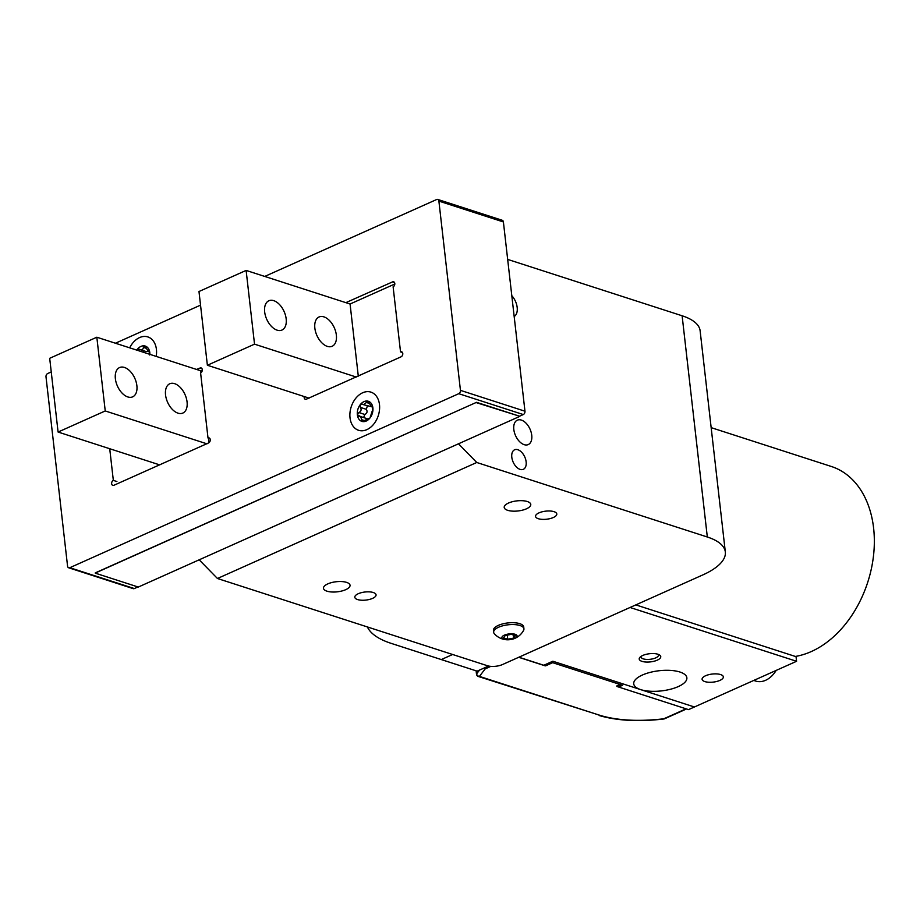 <?xml version="1.0" encoding="UTF-8"?>
<svg xmlns="http://www.w3.org/2000/svg" width="920" height="920" viewBox="0 0 920 920"><rect width="100%" height="100%" fill="white"/><g stroke="black" fill="none" stroke-linecap="round" stroke-linejoin="round"><path stroke-width="1.38" d="M544.606 665.252A2.679 1.587 -114.1 0 1 543.8 665.263L545.594 665.85L552.667 662.688L620.77 684.698L616.837 686.446L688.528 709.619L694.416 706.985L552.839 661.227L543.8 665.263L518.88 657.213M616.837 686.446L619.137 684.905A2.139 0.816 173.5 0 0 619.804 684.376M452.628 654.499L441.289 659.571L477.135 671.151L488.554 666.045L477.135 671.151L391.103 643.344A96.255 36.524 173.5 0 1 367.402 626.957M753.756 680.432L755.699 681.064A24.069 17.077 -72.1 0 0 776.158 670.415M641.091 656.351A8.82 3.346 173.5 0 0 641.01 656.96A8.82 3.346 173.5 0 0 650.164 659.295A8.82 3.346 173.5 0 0 658.547 654.971A8.82 3.346 173.5 0 0 658.341 654.384M620.091 684.48L616.745 685.975M642.735 655.466A10.833 4.105 173.5 0 0 639.986 657.248A10.833 4.105 173.5 0 0 650.452 661.894A10.833 4.105 173.5 0 0 659.617 655.017A10.833 4.105 173.5 0 0 642.735 655.466M642.379 675.027A26.737 10.143 173.5 0 0 633.731 683.847A26.737 10.143 173.5 0 0 661.445 690.897A26.737 10.143 173.5 0 0 686.86 677.787A26.737 10.143 173.5 0 0 670.507 670.404A26.737 10.143 173.5 0 0 642.379 675.027M705.548 675.763A10.695 4.059 173.5 0 0 702.098 679.293A10.695 4.059 173.5 0 0 713.184 682.111A10.695 4.059 173.5 0 0 723.35 676.867A10.695 4.059 173.5 0 0 716.806 673.911A10.695 4.059 173.5 0 0 705.548 675.763M543.8 665.263L550.873 662.101L622.564 685.273L618.631 687.033L688.528 709.619L796.57 661.284L796.041 656.673L795.328 656.443A98.934 70.219 -72.1 0 0 872.033 565.443A98.934 70.219 -72.1 0 0 831.346 466.486L711.16 427.639M796.57 661.284L630.062 607.476M635.823 604.888L795.328 656.443M217.453 578.496L487.45 665.746A10.695 4.059 173.5 0 0 502.481 664.55L702.845 574.908A69.517 26.381 173.5 0 0 725.328 551.977A69.517 26.381 173.5 0 0 707.319 537.004L476.755 462.484L217.453 578.496L199.18 559.808L458.482 443.796L476.755 462.484M538.303 518.707A10.695 4.059 173.5 0 0 550.217 518.569A10.695 4.059 173.5 0 0 556.795 513.981A10.695 4.059 173.5 0 0 545.709 511.152A10.695 4.059 173.5 0 0 535.543 516.396A10.695 4.059 173.5 0 0 538.303 518.707M357.581 599.564A10.695 4.059 173.5 0 0 369.495 599.426A10.695 4.059 173.5 0 0 376.061 594.837A10.695 4.059 173.5 0 0 364.975 592.008A10.695 4.059 173.5 0 0 354.809 597.252A10.695 4.059 173.5 0 0 357.581 599.564M507.667 510.312A13.374 5.071 173.5 0 0 522.56 510.14A13.374 5.071 173.5 0 0 530.771 504.413A13.374 5.071 173.5 0 0 516.913 500.882A13.374 5.071 173.5 0 0 504.206 507.437A13.374 5.071 173.5 0 0 507.667 510.312M326.945 591.169A13.374 5.071 173.5 0 0 341.837 590.996A13.374 5.071 173.5 0 0 350.048 585.258A13.374 5.071 173.5 0 0 336.191 581.739A13.374 5.071 173.5 0 0 323.483 588.294A13.374 5.071 173.5 0 0 326.945 591.169M507.667 259.405L682.122 315.778A69.517 26.381 -6.5 0 1 700.12 330.763L725.328 551.977M520.087 469.384A10.695 6.348 65.9 0 0 523.342 469.315A10.695 6.348 65.9 0 0 524.768 456.964A10.695 6.348 65.9 0 0 514.602 449.788A10.695 6.348 65.9 0 0 512.29 459.701A10.695 6.348 65.9 0 0 520.087 469.384M514.177 316.503A13.374 7.935 65.9 0 0 511.807 295.699M524.181 444.671A13.374 7.935 65.9 0 0 528.241 444.578A13.374 7.935 65.9 0 0 530.023 429.134A13.374 7.935 65.9 0 0 517.316 420.175A13.374 7.935 65.9 0 0 514.429 432.549A13.374 7.935 65.9 0 0 524.181 444.671M503.976 639.319A7.624 2.886 173.5 0 0 506.092 639.722A7.624 2.886 173.5 0 0 513.475 638.882A7.624 2.886 173.5 0 0 515.672 634.501A7.624 2.886 173.5 0 0 504.689 635.007A7.624 2.886 173.5 0 0 503.976 639.319M507.725 639.216L503.516 637.917L505.287 635.478L511.267 634.363L515.476 635.662L513.705 638.101L507.725 639.216L507.265 635.11M513.475 638.882A17.917 17.917 0 0 0 523.595 630.338A15.237 5.784 173.5 0 0 523.928 628.82A15.237 5.784 173.5 0 0 508.127 624.795A15.237 5.784 173.5 0 0 493.649 632.27A15.237 5.784 173.5 0 0 494.304 633.673M523.928 628.82L523.721 626.957A15.237 5.784 173.5 0 0 507.921 622.932A15.237 5.784 173.5 0 0 493.43 630.407L493.649 632.27M513.348 635.007L513.705 638.101M476.341 402.408L95.243 572.895M519.34 416.15L476.364 402.649M519.386 416.553L138.287 587.052L95.277 573.148M544.755 665.712L518.707 657.294M490.797 666.367L485.197 668.874L479.435 676.384L600.265 715.438C617.745 720.544 638.917 721.659 663.78 718.796L663.837 718.807M485.197 668.874L483.77 668.184M476.284 670.875L476.629 673.865A2.679 1.012 173.5 0 0 476.502 674.233A2.679 2.679 0 0 0 478.342 676.476A2.679 1.897 107.9 0 0 479.435 676.384A2.679 2.323 -142.5 0 1 476.629 673.865L479.527 670.082M600.265 715.438L478.342 676.476M345.839 302.657L392.553 281.899A2.679 1.897 -72.1 0 1 393.656 281.808A2.679 1.897 -72.1 0 1 394.795 284.2A2.679 1.897 -72.1 0 1 393.116 286.81L400.534 351.888L402.477 352.521M400.534 351.888A2.679 1.897 -72.1 0 1 401.626 351.808A2.679 1.897 -72.1 0 1 402.776 354.188A2.679 1.897 -72.1 0 1 401.085 356.81L306.406 399.165A2.679 1.897 -72.1 0 1 305.302 399.257A2.679 1.897 -72.1 0 1 304.209 396.543M209.955 438.644L208.012 438.012A2.679 1.897 -72.1 0 1 209.116 437.931A2.679 1.897 -72.1 0 1 210.255 440.323A2.679 1.897 -72.1 0 1 208.575 442.934L113.884 485.288A2.679 1.897 -72.1 0 1 112.792 485.38A2.679 1.897 -72.1 0 1 111.642 482.988A2.679 1.897 -72.1 0 1 113.332 480.378L109.721 448.741M196.546 369.449L200.042 368.023A2.679 1.897 -72.1 0 1 201.146 367.942A2.679 1.897 -72.1 0 1 202.285 370.323A2.679 1.897 -72.1 0 1 200.606 372.945L208.012 438.012M113.332 480.378L116.909 481.539M51.244 371.933L47.679 373.531A2.679 1.897 -72.1 0 0 46 376.866L67.562 566.134A2.679 1.897 -72.1 0 0 68.701 567.789A2.679 1.897 -72.1 0 0 69.805 567.709L458.758 393.691A2.679 1.897 -72.1 0 0 460.448 390.356L524.963 411.205A2.679 1.897 107.9 0 1 523.284 414.552L519.547 416.219L476.537 402.316L95.266 573.056M69.805 567.709L134.332 588.558L137.954 586.937M134.332 588.558A2.679 1.897 107.9 0 1 133.227 588.65L68.701 567.789M460.448 390.356L438.886 201.1A2.679 1.897 -72.1 0 0 437.736 199.433A2.679 1.897 -72.1 0 0 436.643 199.513L264.718 276.437M524.963 411.205L503.401 221.95L438.886 201.1M200.537 305.141L115.425 343.229M156.204 356.408A20.056 14.237 -72.1 0 0 156.423 349.416A20.056 14.237 -72.1 0 0 147.855 336.927A20.056 14.237 -72.1 0 0 129.685 347.841M379.488 404.616A20.056 14.237 -72.1 0 0 370.921 392.127A20.056 14.237 -72.1 0 0 351.21 406.835A20.056 14.237 -72.1 0 0 358.593 430.296A20.056 14.237 -72.1 0 0 373.669 424.212A20.056 14.237 -72.1 0 0 379.488 404.616M437.736 199.433L502.262 220.282A2.679 1.897 107.9 0 1 503.401 221.95M201.986 368.655L200.042 368.023M394.496 282.52L392.553 281.899M372.692 407.111L371.519 406.732L368.034 401.189A10.557 7.498 107.9 0 1 372.876 407.859A10.557 7.498 107.9 0 1 369.955 418.002A10.557 7.498 107.9 0 1 362.192 421.475A10.557 7.498 107.9 0 1 357.351 414.793A10.557 7.498 107.9 0 1 360.272 404.65A10.557 7.498 107.9 0 1 368.034 401.189L363.618 404.719L362.261 404.098M360.64 416.541L367.068 418.68M363.618 417.507L364.826 414.471L358.869 412.551C361.203 411.355 361.698 409.63 360.364 407.387L360.272 404.65L362.756 404.328M367.379 405.938L366.309 409.308C367.655 411.55 367.149 413.264 364.826 414.471M371.335 406.663L363.688 404.742M364.447 420.589L361.767 419.727L360.571 416.518L357.351 414.793L358.869 412.551M358.57 416.219L359.306 416.323M368.931 418.796L369.955 418.002L372.439 410.458L372.289 406.64M361.767 419.727L362.192 421.475L368.552 418.68M136.735 350.106A10.557 7.498 107.9 0 1 137.011 349.726A10.557 7.498 107.9 0 1 144.727 345.931A10.557 7.498 107.9 0 1 149.764 352.337A10.557 7.498 107.9 0 1 149.88 354.361M142.726 352.049L144.267 350.945M148.43 351.348L146.188 351.566L140.323 349.669M149.615 351.739L148.315 351.313L144.727 345.931L143.416 347.38C143.083 349.657 141.784 350.301 139.483 349.312L140.242 349.646M139.058 349.117L136.781 350.129M149.385 354.959L149.166 351.175M309.108 398.13L207.38 365.251L254.529 344.16L356.258 377.039M358.294 376.13L350.072 304.014L394.818 284.004M254.529 344.16L246.123 270.423L350.072 304.014M277.104 330.153A16.042 9.522 65.9 0 0 281.968 330.05A16.042 9.522 65.9 0 0 284.108 311.512A16.042 9.522 65.9 0 0 268.87 300.759A16.042 9.522 65.9 0 0 265.397 315.617A16.042 9.522 65.9 0 0 277.104 330.153M327.278 346.368A16.042 9.522 65.9 0 0 332.154 346.265A16.042 9.522 65.9 0 0 334.293 327.738A16.042 9.522 65.9 0 0 319.056 316.974A16.042 9.522 65.9 0 0 315.583 331.832A16.042 9.522 65.9 0 0 327.278 346.368M207.38 365.251L198.984 291.513L246.123 270.423M159.815 464.922L58.086 432.043L105.236 410.952L206.965 443.831M208.966 442.704L208.449 438.161M200.997 372.703L200.778 370.806L202.296 370.127M105.236 410.952L96.83 337.214L200.778 370.806M127.799 396.945A16.042 9.522 65.9 0 0 132.675 396.842A16.042 9.522 65.9 0 0 134.814 378.304A16.042 9.522 65.9 0 0 119.577 367.551A16.042 9.522 65.9 0 0 116.104 382.409A16.042 9.522 65.9 0 0 127.799 396.945M177.986 413.16A16.042 9.522 65.9 0 0 182.861 413.057A16.042 9.522 65.9 0 0 185 394.53A16.042 9.522 65.9 0 0 169.751 383.766A16.042 9.522 65.9 0 0 166.278 398.624A16.042 9.522 65.9 0 0 177.986 413.16M58.086 432.043L49.691 358.305L96.83 337.214M707.319 537.004L682.122 315.778M599.184 715.53C617.205 720.762 638.756 721.924 663.837 718.991A2.679 2.679 0 0 0 664.596 718.773A2.679 1.587 -114.1 0 1 663.78 718.796L686.067 708.825M523.284 414.552L458.758 393.691M366.309 409.308L360.364 407.387M369.587 403.489L366.712 402.558M146.383 348.335L143.416 347.38M149.454 351.417L148.856 351.221M494.316 633.684A17.917 17.917 0 0 0 506.092 639.722M476.111 670.818L476.502 674.233M664.596 718.773L686.515 708.963"/></g></svg>
